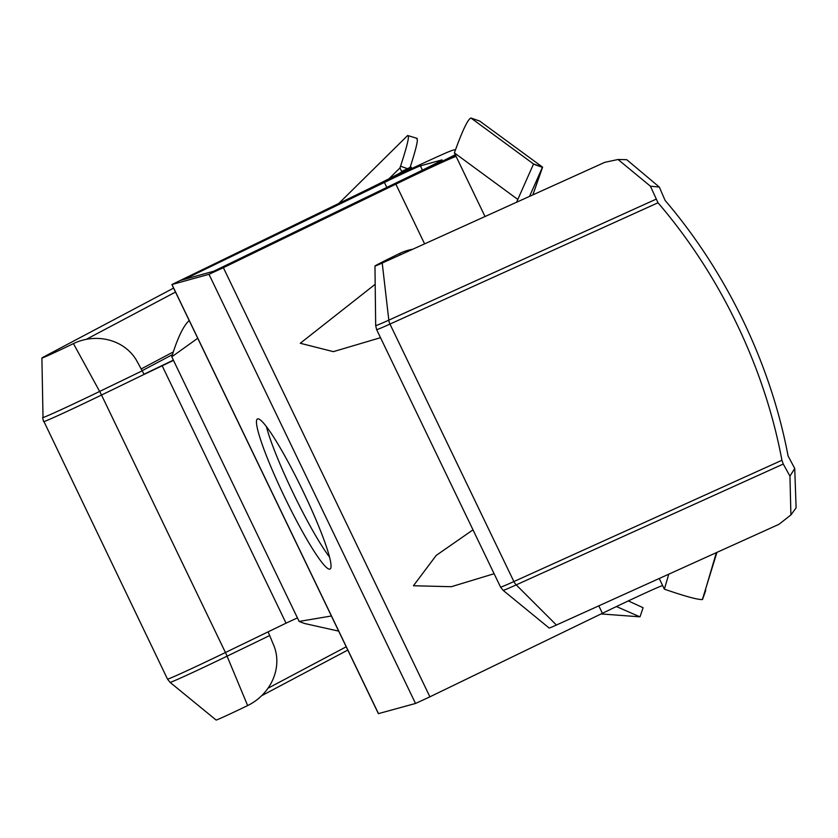 <?xml version="1.0" encoding="UTF-8"?>
<svg xmlns="http://www.w3.org/2000/svg" width="838" height="838" viewBox="0 0 838 838"><rect width="100%" height="100%" fill="white"/><g stroke="black" fill="none" stroke-linecap="round" stroke-linejoin="round"><path stroke-width="1.26" d="M716.93 552.389L702.359 599.547C697.991 599.788 685.903 596.53 666.095 589.763L664.356 589.156L668.766 574.187M329.9 569.096A83.36 9.585 64.2 0 1 284.742 497.384A83.36 9.585 64.2 0 1 257.423 418.969A83.36 9.585 64.2 0 1 257.612 418.895A83.36 9.585 64.2 0 1 302.759 490.607A83.36 9.585 64.2 0 1 330.088 569.023A83.36 9.585 64.2 0 1 329.9 569.096M266.421 426.699A83.36 9.585 -115.8 0 0 293.646 494.043A83.36 9.585 -115.8 0 0 329.596 557.165M601.076 613.929L639.834 616.82L616.433 606.544M549.183 627.997A31.111 0.649 -25.7 0 0 549.173 628.039A31.111 0.649 -25.7 0 0 556.422 625.022L516.218 584.882A9.532 7.123 65.7 0 1 513.883 581.562L389.963 324.076L658.008 202.775A381.091 252.961 63.2 0 1 736.791 323.897A381.091 252.961 63.2 0 1 781.927 460.261L513.883 581.562A57.162 1.194 -25.7 0 1 500.548 587.092L503.104 590.34A56.272 1.184 -25.7 0 0 516.218 584.882L783.268 464.043L789.951 476.141L790.904 514.941L796.1 507.849L794.738 468.463L788.087 455.977A381.091 252.961 -116.8 0 0 743.149 320.692A381.091 252.961 -116.8 0 0 665.079 200.397L659.328 187.084L650.403 186.183L618.046 159.492L604.774 162.331L382.222 263.048A31.111 0.649 154.3 0 1 375.005 266.075A31.111 0.649 154.3 0 1 374.963 266.055A31.111 0.649 154.3 0 1 399.485 253.537L400.491 254.783M783.268 464.043L781.927 460.261M794.738 468.463L789.951 476.141M338.877 203.383L407.645 135.515C409.792 135.023 407.425 145.246 400.543 166.196L407.467 168.668L410.096 167.401A69.072 1.446 154.3 0 1 411.175 167.16A69.072 1.446 154.3 0 1 356.705 194.971L180.463 280.416L217.503 270.192L394.792 184.454A69.072 1.446 154.3 0 1 455.82 155.858M479.703 121.081L542.511 167.097M542.49 167.265L532.863 194.877M532.832 194.887L542.416 167.328L533.46 164.143L516.564 202.251M517.811 199.454L454.406 152.904L455.013 151.154C462.702 129.984 468.023 118.944 470.966 118.022L533.565 163.976A28.052 0.587 154.3 0 1 533.607 163.976L542.542 167.118A34.787 0.733 154.3 0 1 542.595 167.129A34.787 0.733 154.3 0 1 542.605 167.15A34.787 0.733 154.3 0 1 542.416 167.328L529.532 196.385M479.828 121.112L470.966 118.022L479.954 121.175M705.743 590.35L702.6 599.338L716.364 552.651M664.356 589.156L662.649 585.605A59.54 1.247 -25.7 0 0 602.396 613.301L429.904 696.828L223.369 267.678L208.987 274.309L171.884 284.543L355.637 195.264A59.54 1.247 154.3 0 0 402.586 171.298A59.54 1.247 154.3 0 0 401.664 171.497L407.467 168.668M378.483 713.62L415.522 703.459L429.904 696.828M454.406 152.904L456.113 156.455A59.54 1.247 -25.7 0 0 395.861 184.151L424.604 243.868M223.369 267.678L395.861 184.151M532.895 194.866L542.605 167.15L533.607 163.976A28.052 0.587 154.3 0 1 533.617 164.007A28.052 0.587 154.3 0 1 533.46 164.143M472.999 529.846L436.242 555.385L413.427 585.752L451.326 586.705L494.116 573.726M375.183 284.281L300.266 343.266L333.346 351.646L380.515 337.693M388.968 178.777L399.946 167.946L401.852 171.895M400.543 166.196L399.946 167.946M410.096 167.401C416.517 147.572 418.665 138.008 416.528 138.689M628.322 600.909L643.102 607.728L640.054 616.695M412.799 249.211A47.64 42.455 141 0 0 399.485 253.537M407.645 135.515L417.156 138.375M144.094 374.408L101.513 395.033A9.532 1.1 -115.8 0 0 99.659 391.44L73.43 343.601A47.64 43.304 168.8 0 1 137.003 361.241L144.094 374.408L173.497 360.392L171.79 356.831L197.726 338.248M331.398 615.993L299.124 621.429L297.417 617.878L286.041 623.168L162.111 365.682M658.008 202.775L650.403 186.183M171.79 356.831L173.497 351.332C178.63 335.933 183.752 325.762 188.843 320.828L189.21 320.556M338.678 631.129L304.466 623.472L299.124 621.429M144.01 374.23L173.372 360.12M618.046 159.492L626.751 159.691L659.328 187.084M216.12 719.989A31.111 0.649 -25.7 0 0 216.11 720.041A31.111 0.649 -25.7 0 0 247.639 705.575A47.64 42.455 141 0 0 273.775 645.428L269.668 635.55A9.532 1.1 -115.8 0 0 268.024 631.894L286.041 623.168M790.904 514.941L778.984 524.305L556.422 625.022M216.11 720.041L170.041 682.341A56.272 1.184 -25.7 0 0 227.077 656.175A9.532 1.1 -115.8 0 0 225.432 652.519L101.513 395.033A57.162 1.194 154.3 0 1 43.964 421.566L167.485 679.084A57.162 1.194 -25.7 0 0 225.432 652.519L268.024 631.894M73.43 343.601A31.111 0.649 154.3 0 1 41.942 358.067A31.111 0.649 154.3 0 1 41.9 358.056L43.021 417.544A56.272 1.184 154.3 0 0 99.659 391.44L142.251 370.815M41.9 358.056A31.111 0.649 154.3 0 1 45.137 356.15L46.53 356.223M347.791 650.068L261.655 695.708M173.592 288.094L45.137 356.15M86.272 339.338L175.498 292.064M268.003 688.228L346.22 646.779M386.821 187.419L384.422 182.443L184.255 279.368L180.233 280.489L380.4 183.553A71.45 1.498 -25.7 0 1 452.331 150.39L455.6 149.489M384.422 182.443A35.73 0.744 154.3 0 1 420.393 165.861L441.846 159.932A35.73 0.744 154.3 0 1 442.097 159.911A35.73 0.744 154.3 0 1 413.92 174.294L213.753 271.229L217.775 270.119L417.942 173.183A71.45 1.498 -25.7 0 0 455.285 154.747M598.814 605.843L602.396 613.301M415.522 703.459L208.987 274.309M171.979 284.532L378.514 713.683M659.234 578.503L662.649 585.605M456.113 156.455L485.024 216.529M297.417 617.878L173.497 360.392M655.85 199.297L388.811 320.147A9.532 7.123 65.7 0 0 389.963 324.076A57.162 1.194 154.3 0 1 376.629 329.606L500.548 587.092M382.222 263.048L388.811 320.147A56.272 1.184 154.3 0 1 375.686 325.584L376.629 329.606M247.639 705.575L227.077 656.175L269.668 635.55M172.471 354.621L142.177 370.679M141.224 368.93L173.319 351.918M420.393 165.861L422.446 170.135M171.884 284.543L378.409 713.693M411.835 168.532L411.175 167.16M374.963 266.055L375.686 325.584M549.173 628.039L503.104 590.34M170.041 682.341L167.485 679.084M42.623 417.575L43.566 421.598"/></g></svg>

